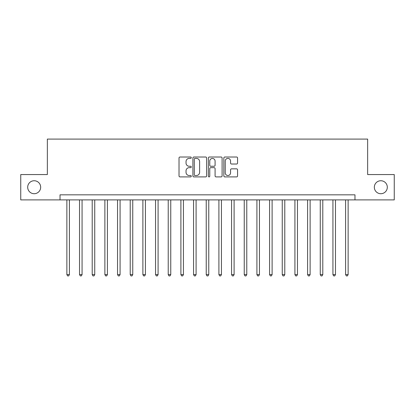 <?xml version="1.0" encoding="UTF-8"?>
<svg xmlns="http://www.w3.org/2000/svg" width="415" height="415" viewBox="0 0 415 415"><rect width="100%" height="100%" fill="white"/><g stroke="black" fill="none" stroke-linecap="round" stroke-linejoin="round"><path stroke-width="0.62" d="M191.284 157.705A0.695 0.695 0 0 0 190.589 157.01L180.017 157.01A0.996 0.996 0 0 0 179.021 158.001L179.021 175.913A0.996 0.996 0 0 0 180.017 176.904L190.589 176.904A0.695 0.695 0 0 0 191.284 176.209A0.695 0.695 0 0 0 190.589 175.514L189.219 175.514A3.185 3.185 0 0 1 186.034 172.329L186.034 170.835A3.185 3.185 0 0 1 189.219 167.655L190.589 167.655A0.695 0.695 0 0 0 191.284 166.96A0.695 0.695 0 0 0 190.589 166.259L189.219 166.259A3.185 3.185 0 0 1 186.034 163.079L186.034 161.585A3.185 3.185 0 0 1 189.219 158.4L190.589 158.4A0.695 0.695 0 0 0 191.284 157.705M374.335 187.227A6.484 6.484 0 0 0 380.82 193.717A6.484 6.484 0 0 0 387.309 187.227A6.484 6.484 0 0 0 380.82 180.743A6.484 6.484 0 0 0 374.335 187.227M27.691 187.227A6.484 6.484 0 0 0 34.18 193.717A6.484 6.484 0 0 0 40.665 187.227A6.484 6.484 0 0 0 34.18 180.743A6.484 6.484 0 0 0 27.691 187.227M236.576 164.024A0.996 0.996 0 0 0 237.572 163.028L237.572 158.001A0.996 0.996 0 0 0 236.576 157.01L224.837 157.01A0.996 0.996 0 0 0 223.841 158.001L223.841 175.913A0.996 0.996 0 0 0 224.837 176.904L236.576 176.904A0.996 0.996 0 0 0 237.572 175.913L237.572 169.844A0.996 0.996 0 0 0 236.576 168.848L231.549 168.848A0.996 0.996 0 0 0 230.558 169.844L230.558 172.853A2.661 2.661 0 0 1 227.897 175.514A2.661 2.661 0 0 1 225.236 172.853L225.236 161.062A2.661 2.661 0 0 1 227.897 158.4A2.661 2.661 0 0 1 230.558 161.062L230.558 163.028A0.996 0.996 0 0 0 231.549 164.024L236.576 164.024M60.025 199.9L20.75 199.9L20.75 174.559L47.357 174.559L47.357 139.082L367.643 139.082L367.643 174.559L394.25 174.559L394.25 199.9L354.975 199.9L354.975 194.832L60.025 194.832L60.025 199.9L354.975 199.9M206.629 158.001A0.996 0.996 0 0 0 205.632 157.01L193.893 157.01A0.996 0.996 0 0 0 192.902 158.001L192.902 175.913A0.996 0.996 0 0 0 193.893 176.904L205.632 176.904A0.996 0.996 0 0 0 206.629 175.913L206.629 158.001M209.368 157.01L221.107 157.01A0.996 0.996 0 0 1 222.098 158.001L222.098 175.913A0.996 0.996 0 0 1 221.107 176.904L216.08 176.904A0.996 0.996 0 0 1 215.084 175.913L215.084 168.651A0.996 0.996 0 0 0 214.093 167.655L210.758 167.655A0.996 0.996 0 0 0 209.762 168.651L209.762 176.209A0.695 0.695 0 0 1 209.067 176.904A0.695 0.695 0 0 1 208.372 176.209L208.372 158.001A0.996 0.996 0 0 1 209.368 157.01M194.988 158.4A0.695 0.695 0 0 0 194.293 159.095L194.293 174.819A0.695 0.695 0 0 0 194.988 175.514L196.43 175.514A3.185 3.185 0 0 0 199.615 172.329L199.615 161.585A3.185 3.185 0 0 0 196.43 158.4L194.988 158.4M215.084 161.113A2.661 2.661 0 0 0 212.423 158.452A2.661 2.661 0 0 0 209.762 161.113L209.762 165.263A0.996 0.996 0 0 0 210.758 166.259L214.093 166.259A0.996 0.996 0 0 0 215.084 165.263L215.084 161.113M66.867 199.9L66.867 274.6L69.404 274.6L69.404 199.9M69.404 274.6L68.641 275.918L67.629 275.918L66.867 274.6M79.535 199.9L79.535 274.6L82.071 274.6L82.071 199.9M82.071 274.6L81.309 275.918L80.297 275.918L79.535 274.6M92.208 199.9L92.208 274.6L94.739 274.6L94.739 199.9M94.739 274.6L93.982 275.918L92.965 275.918L92.208 274.6M104.876 199.9L104.876 274.6L107.412 274.6L107.412 199.9M107.412 274.6L106.65 275.918L105.638 275.918L104.876 274.6M117.544 199.9L117.544 274.6L120.08 274.6L120.08 199.9M120.08 274.6L119.318 275.918L118.306 275.918L117.544 274.6M130.217 199.9L130.217 274.6L132.748 274.6L132.748 199.9M132.748 274.6L131.991 275.918L130.974 275.918L130.217 274.6M142.885 199.9L142.885 274.6L145.421 274.6L145.421 199.9M145.421 274.6L144.659 275.918L143.647 275.918L142.885 274.6M155.552 199.9L155.552 274.6L158.089 274.6L158.089 199.9M158.089 274.6L157.327 275.918L156.315 275.918L155.552 274.6M168.225 199.9L168.225 274.6L170.757 274.6L170.757 199.9M170.757 274.6L170 275.918L168.983 275.918L168.225 274.6M180.893 199.9L180.893 274.6L183.43 274.6L183.43 199.9M183.43 274.6L182.667 275.918L181.656 275.918L180.893 274.6M193.561 199.9L193.561 274.6L196.098 274.6L196.098 199.9M196.098 274.6L195.335 275.918L194.324 275.918L193.561 274.6M206.234 199.9L206.234 274.6L208.766 274.6L208.766 199.9M208.766 274.6L208.008 275.918L206.992 275.918L206.234 274.6M218.902 199.9L218.902 274.6L221.439 274.6L221.439 199.9M221.439 274.6L220.676 275.918L219.665 275.918L218.902 274.6M231.57 199.9L231.57 274.6L234.107 274.6L234.107 199.9M234.107 274.6L233.344 275.918L232.333 275.918L231.57 274.6M244.243 199.9L244.243 274.6L246.775 274.6L246.775 199.9M246.775 274.6L246.017 275.918L245 275.918L244.243 274.6M256.911 199.9L256.911 274.6L259.448 274.6L259.448 199.9M259.448 274.6L258.685 275.918L257.674 275.918L256.911 274.6M269.579 199.9L269.579 274.6L272.115 274.6L272.115 199.9M272.115 274.6L271.353 275.918L270.341 275.918L269.579 274.6M282.252 199.9L282.252 274.6L284.783 274.6L284.783 199.9M284.783 274.6L284.026 275.918L283.009 275.918L282.252 274.6M294.92 199.9L294.92 274.6L297.456 274.6L297.456 199.9M297.456 274.6L296.694 275.918L295.682 275.918L294.92 274.6M307.588 199.9L307.588 274.6L310.124 274.6L310.124 199.9M310.124 274.6L309.362 275.918L308.35 275.918L307.588 274.6M320.261 199.9L320.261 274.6L322.792 274.6L322.792 199.9M322.792 274.6L322.035 275.918L321.018 275.918L320.261 274.6M332.929 199.9L332.929 274.6L335.465 274.6L335.465 199.9M335.465 274.6L334.703 275.918L333.691 275.918L332.929 274.6M345.596 199.9L345.596 274.6L348.133 274.6L348.133 199.9M348.133 274.6L347.371 275.918L346.359 275.918L345.596 274.6"/></g></svg>
